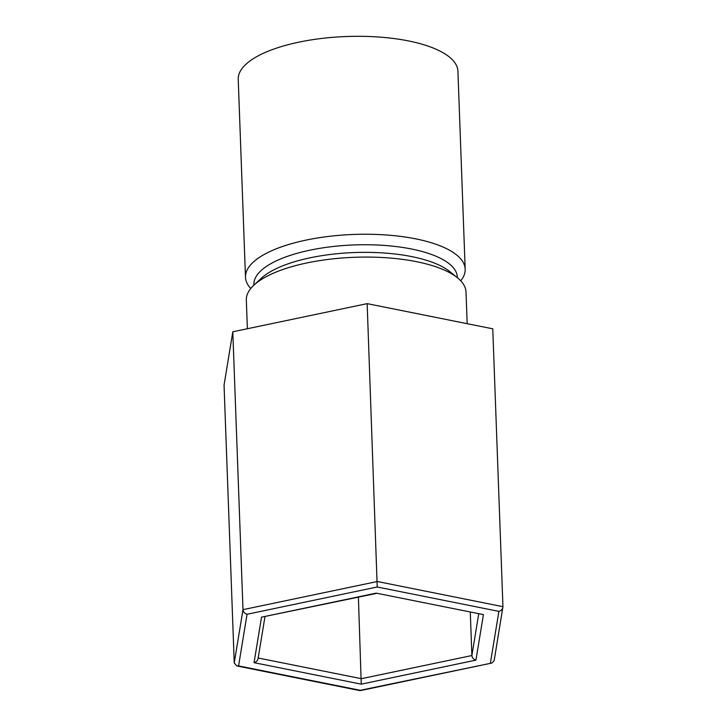 <?xml version="1.0" encoding="UTF-8"?>
<svg xmlns="http://www.w3.org/2000/svg" width="727" height="727" viewBox="0 0 727 727"><rect width="100%" height="100%" fill="white"/><g stroke="black" fill="none" stroke-linecap="round" stroke-linejoin="round"><path stroke-width="1.09" d="M247.38 328.74L246.326 300.087A109.922 38.804 -2.1 0 1 253.905 285.166A109.922 38.804 -2.1 0 1 306.876 262.947A109.922 38.804 -2.1 0 1 457.365 277.705A109.922 38.804 -2.1 0 1 466.016 292.036L467.179 323.688M457.347 277.687L457.319 277.105A101.78 35.932 -2.1 0 0 309.975 250.17A101.78 35.932 -2.1 0 0 253.905 284.566L253.923 285.148L261.202 278.359A101.78 35.932 -2.1 0 1 310.247 257.785A101.78 35.932 -2.1 0 1 449.586 271.444L457.365 277.705M250.779 288.492A109.922 38.804 -2.1 0 1 245.49 277.251A109.922 38.804 -2.1 0 1 306.04 240.11A109.922 38.804 -2.1 0 1 465.18 269.199A109.922 38.804 -2.1 0 1 460.727 280.795M245.49 277.251L238.229 79.316A109.922 38.804 -2.1 0 1 298.788 42.175A109.922 38.804 -2.1 0 1 457.919 71.255L465.18 269.199M491.915 663.033L360.138 690.65L236.82 665.941L234.239 662.988L224.052 385.119L232.804 331.794L242.991 609.662C243.327 612.016 244.681 613.543 247.062 614.26L238.574 665.914L360.247 690.305L491.915 663.033L494.151 660.698L502.948 606.682L492.761 328.813L367.162 303.641L232.804 331.794M490.407 663.024L498.895 611.371L377.222 586.989L367.162 303.641M358.402 597.185L361.255 684.162L254.05 662.679L261.529 617.159L376.213 593.132L483.419 614.615L475.94 660.125C473.568 659.416 472.214 657.88 471.878 655.536L478.693 614.042M470.296 612.361L471.878 655.536L361.392 678.691L258.176 657.999M498.895 611.371C501.412 610.598 502.766 609.035 502.948 606.682L377.349 581.509L242.991 609.662L234.239 662.988M236.82 665.941L238.574 665.914M376.095 593.477L261.529 617.159M258.112 657.99C257.931 660.343 256.576 661.897 254.05 662.679M377.222 586.989L247.062 614.26M475.94 660.125L361.255 684.162M376.213 593.132L483.419 614.615M258.067 658.707L264.955 616.769"/></g></svg>
